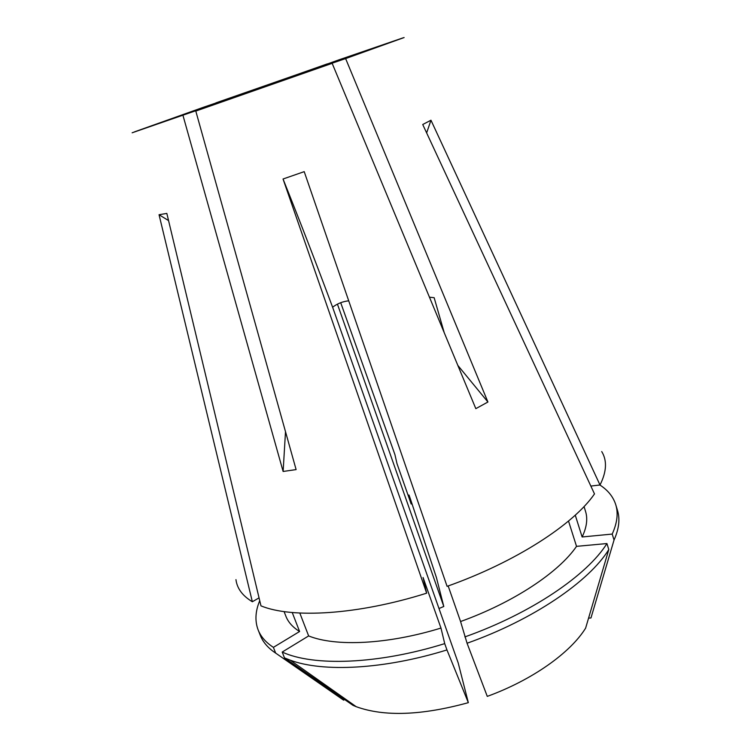 <?xml version="1.0" encoding="UTF-8"?>
<svg xmlns="http://www.w3.org/2000/svg" width="751" height="751" viewBox="0 0 751 751"><rect width="100%" height="100%" fill="white"/><g stroke="black" fill="none" stroke-linecap="round" stroke-linejoin="round"><path stroke-width="1.13" d="M332.158 63.337L195.795 111.073L332.158 63.337L475.824 408.647L487.925 402.01L345.62 58.587L404.113 37.55L308.023 71.58L307.797 70.979L338.739 59.911L402.949 37.888L307.797 70.979M590.849 486.075L600.002 484.986L430.971 120.226L422.729 124.506L594.492 493.914C573.745 524.301 515.599 562.123 447.089 586.343L304.211 171.65L283.043 179.001L426.652 593.177C357.598 614.947 291.979 618.646 260.972 605.869L166.835 213.415L159.043 214.72L252.345 601.748C242.535 595.843 237.072 588.474 235.955 579.641M600.002 484.986C606.667 471.712 607.24 460.57 601.72 451.558M438.988 608.526L443.794 606.47L436.425 577.566L410.713 499.875L409.013 495.022L411.173 504.024L396.979 463.592L394.923 454.608L340.701 302.691M231.965 98.118L231.777 97.592L204.253 106.989L134.673 131.791L201.662 108.473M215.969 102.99L243.859 93.331L244.047 93.866M327.398 63.966L215.931 102.868M299.818 613.051L308.642 635.928L282.198 652.056L284.488 657.876L353.026 705.367L356.227 706.7C384.259 716.839 421.63 715.496 468.333 702.664L458.194 662.926L332.609 307.215C316.115 263.066 299.593 220.325 283.043 179.001M348.708 300.813C342.7 301.48 337.33 303.611 332.609 307.215M224.671 100.596L132.138 132.786L224.718 100.718M231.777 97.592L201.625 108.36M487.925 402.01L457.847 365.437M444.235 332.721L434.144 297.687L429.459 297.199M345.62 58.587L307.976 71.439M327.361 63.863L243.859 93.331M296.269 75.588L296.082 75.053M443.794 606.47L337.443 304.146M344.587 699.528L343.611 700.157L275.664 653.107L273.392 647.362L299.593 631.507L292.242 612.534M195.795 111.073L296.11 469.591L283.127 471.468L285.502 431.703M183 115.504L283.127 471.468M259.048 597.862L252.345 601.748M308.642 635.928C335.453 646.799 387.291 644.574 440.978 628.061L423.066 577.5L426.652 593.177M284.094 611.596L285.896 616.233C288.187 622.166 292.749 627.254 299.593 631.507M259.733 600.706C255.302 611.258 254.777 621.002 258.137 629.92C260.775 636.613 265.854 642.434 273.392 647.362M282.198 652.056C313.336 666.475 377.669 664.504 444.714 643.626L440.978 628.061M258.137 629.92L260.344 635.449C263 642.218 268.107 648.104 275.664 653.107M284.488 657.876L290.215 660.167C322.817 672.389 383.939 669.507 446.958 649.934L444.714 643.626M468.333 702.664L446.958 649.934M448.159 585.958L460.57 621.528L467.066 643.241L487.277 696.384C532.309 679.965 570.394 652.797 585.62 628.136L608.789 549.554L606.93 543.546L576.524 546.352L568.516 521.053M588.577 618.111L590.962 617.97L614.036 540.025L612.206 534.074L582.128 536.974C586.747 527.324 587.883 518.763 585.517 511.309L584.043 506.559M582.128 536.974L575.266 515.167M612.206 534.074C617.219 523.025 618.402 513.233 615.745 504.681C613.22 496.768 607.934 490.206 599.88 485.005M614.036 540.025C619.012 528.901 620.166 519.016 617.482 510.38L615.745 504.681M460.57 621.528C513.646 602.462 558.885 572.253 576.524 546.352M464.86 636.914C531.276 613.389 587.216 575.2 606.93 543.546M467.066 643.241C533.388 619.744 589.188 581.424 608.789 549.554M409.013 495.022L408.122 495.341M426.643 132.918L430.971 120.226M168.553 220.597L159.043 214.72M356.227 706.7L290.215 660.167"/></g></svg>

